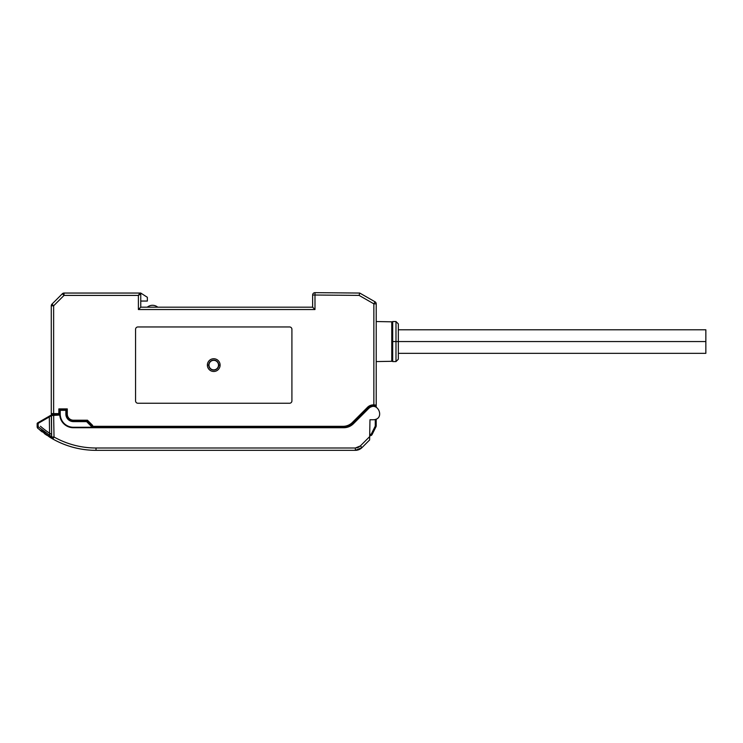 <?xml version="1.0" encoding="UTF-8"?>
<svg xmlns="http://www.w3.org/2000/svg" width="743" height="743" viewBox="0 0 743 743"><rect width="100%" height="100%" fill="white"/><g stroke="black" fill="none" stroke-linecap="round" stroke-linejoin="round"><path stroke-width="1.11" d="M376.209 356.909L376.209 321.543L391.765 321.812A0.938 0.938 0 0 1 392.694 322.759A0.938 0.938 0 0 0 391.765 321.812L376.209 321.543L376.209 303.841L376.209 405.084L373.859 404.879L373.859 303.841L375.02 301.788L359.723 293.048L375.02 301.788A2.359 2.359 0 0 1 376.209 303.841L376.209 326.205M373.803 405.817A7.328 7.328 0 0 0 368.203 407.953L367.534 407.294A8.266 8.266 0 0 1 373.859 404.879L373.803 405.817A7.328 7.328 0 0 0 368.203 407.953L373.97 405.836L368.203 407.953L367.534 407.294L352.368 422.461L353.036 423.129L352.368 422.461A13.188 13.188 0 0 1 343.043 426.324L92.634 426.324L92.634 425.377L91.695 425.767L87.07 421.142L73.408 421.142L73.408 420.204L87.46 420.204L92.634 425.377L91.695 425.767L91.695 427.262L91.695 425.767L87.07 421.142L87.46 420.204L92.634 425.377L91.695 427.262L343.043 427.262L91.695 427.262L91.695 425.767L91.695 427.262L343.043 427.262A14.126 14.126 0 0 0 353.036 423.129A14.126 14.126 0 0 1 343.043 427.262L343.043 426.324L343.043 427.262L91.64 427.197L92.634 426.324L343.043 426.324A13.188 13.188 0 0 0 352.368 422.461L367.534 407.294A8.266 8.266 0 0 1 373.859 404.879L373.803 405.817L375.057 406.003A0.938 0.938 0 0 0 376.209 405.084L373.859 404.879L373.859 303.841L376.209 303.841L373.859 303.841L359.092 295.398L314.986 295.017L315.013 292.658A2.359 2.359 0 0 0 312.636 295.017A2.359 2.359 0 0 1 315.013 292.658L314.986 295.017L312.636 295.017L314.986 295.017L314.986 309.534L312.636 307.184L314.986 309.534L138.393 309.534L140.752 307.184L140.752 293.996L139.814 293.048L140.752 293.048L135.31 293.048L139.814 293.048A0.938 0.938 0 0 1 140.752 293.996A0.938 0.938 0 0 0 139.814 293.048A0.938 0.938 0 0 1 140.752 293.996L140.752 293.996A0.938 0.938 0 0 0 139.814 293.048L64.028 293.048L139.814 293.048L138.393 295.408L140.752 293.996L140.752 307.184L312.636 307.184L312.636 295.017L312.636 307.184L140.752 307.184L140.752 293.996A0.938 0.938 0 0 0 139.814 293.048L138.393 295.408L64.028 295.408L62.356 293.745A2.359 2.359 0 0 1 64.028 293.048A2.359 2.359 0 0 0 62.356 293.745L64.028 295.408L64.028 293.048L64.028 295.408L53.635 305.8L53.635 414.548L52.224 414.548A0.938 0.938 0 0 1 51.276 413.61L51.276 305.8L51.276 413.61A0.938 0.938 0 0 0 51.555 414.278A0.938 0.938 0 0 1 51.276 413.61A0.938 0.938 0 0 0 52.224 414.548A0.938 0.938 0 0 1 51.276 413.61A0.938 0.938 0 0 0 52.224 414.548M359.677 293.234L359.538 293.754M376.209 425.804L375.958 426.816A2.359 2.359 180 0 0 376.042 426.649A2.359 2.359 0 0 1 375.958 426.816L372.15 434.441A2.359 2.359 0 0 1 372.057 434.609A2.359 2.359 0 0 0 372.15 434.441L371.305 434.023L375.122 426.408L375.958 426.816L372.15 434.441L371.305 434.023L369.708 434.804L371.305 434.023L375.122 426.408L375.958 426.816A2.35 2.35 180 0 0 376.209 425.804L376.209 419.126L376.209 425.767A2.359 2.359 0 0 1 376.209 425.906A2.359 2.359 0 0 0 376.209 425.767L375.271 425.776L375.271 419.479L375.271 425.776A1.412 1.412 0 0 1 375.122 426.408L376.209 425.767A2.35 2.35 180 0 0 376.209 425.776A2.359 2.359 180 0 1 376.209 425.906M376.209 361.572L391.765 361.302A0.938 0.938 0 0 0 392.694 360.355A0.938 0.938 0 0 1 391.765 361.302L376.209 361.572L376.209 407.145L376.209 405.084L375.057 406.003A0.938 0.938 0 0 0 376.209 405.084L375.001 405.994M376.209 321.543L376.209 303.841A2.359 2.359 0 0 0 375.02 301.788L359.723 293.048L359.092 295.398L359.723 293.048L315.013 292.658L359.723 293.048L375.02 301.788L373.859 303.841L359.092 295.398L314.986 295.017L314.986 309.534L138.393 309.534L138.393 295.408L64.028 295.408L53.635 305.8L51.276 305.8L53.635 305.8L53.635 413.61L51.276 413.61L58.855 413.61L58.855 408.901L67.288 408.901L67.288 414.074A6.12 6.12 0 0 0 73.408 420.204L87.46 420.204L87.07 421.142L73.408 421.142A7.068 7.068 0 0 1 66.35 414.074L67.288 414.074A6.12 6.12 0 0 0 73.408 420.204L73.408 421.142A7.068 7.068 0 0 1 66.35 414.074L66.35 409.839L66.35 414.074L67.288 414.074L67.288 408.901L66.35 409.839L67.288 408.901L58.855 408.901L59.793 409.839L58.855 408.901L58.855 413.61L59.793 414.548L59.793 409.839L66.35 409.839L59.793 409.839L59.793 414.548L58.855 413.61L53.635 413.61L53.635 414.548L59.793 414.548L59.793 409.839M391.765 321.812L391.765 361.302L391.765 321.812M370.042 435.742L372.15 434.441L370.042 435.742L370.042 434.804L370.042 435.742A2.359 2.359 0 0 0 370.181 435.732A2.359 2.359 0 0 1 370.042 435.742A2.359 2.359 180 0 0 371.927 434.804A2.359 2.359 0 0 1 370.413 435.714A2.359 2.359 0 0 0 371.918 434.804M51.276 391.004L51.276 412.458L51.276 391.004M51.276 375.93L51.276 305.8A2.359 2.359 0 0 1 51.964 304.138L53.635 305.8L51.964 304.138A2.359 2.359 0 0 0 51.276 305.8A2.359 2.359 0 0 1 51.964 304.138L62.356 293.745L51.964 304.138M51.555 414.278A0.938 0.938 0 0 1 51.276 413.61A0.938 0.938 0 0 0 51.555 414.278L51.276 415.021L51.555 414.278M51.276 305.8L51.276 328.843M51.276 342.969L51.276 361.804M135.31 293.048L68.272 293.048L135.31 293.048M140.752 293.048L147.346 297.293L147.346 301.054L140.752 301.054L147.346 301.054L147.346 297.293L140.752 293.048M375.605 405.966L375.271 406.792L374.946 405.975M135.57 400.895L135.57 329.316A2.359 2.359 0 0 1 137.929 326.957L289.556 326.957A2.359 2.359 0 0 1 291.915 329.316L291.915 400.895A2.359 2.359 0 0 1 289.556 403.245L137.929 403.245A2.359 2.359 0 0 1 135.57 400.895L135.57 329.316A2.359 2.359 0 0 1 137.929 326.957A2.359 2.359 0 0 0 135.57 329.316A2.359 2.359 0 0 1 137.929 326.957L289.556 326.957A2.359 2.359 0 0 1 291.915 329.316A2.359 2.359 0 0 0 289.556 326.957A2.359 2.359 0 0 1 291.915 329.316L291.915 400.895A2.359 2.359 0 0 1 289.556 403.245A2.359 2.359 0 0 0 291.915 400.895A2.359 2.359 0 0 1 289.556 403.245L137.929 403.245A2.359 2.359 0 0 1 135.57 400.895A2.359 2.359 0 0 0 137.929 403.245A2.359 2.359 0 0 1 135.57 400.895M220.104 365.101A6.362 6.362 0 0 1 210.557 370.618A6.362 6.362 0 0 1 210.557 359.593A6.362 6.362 0 0 1 220.104 365.101L218.721 365.101A4.978 4.978 0 0 0 213.743 360.132A4.978 4.978 0 0 0 208.774 365.101L207.381 365.101A6.362 6.362 0 0 1 213.743 358.739A6.362 6.362 0 0 1 220.104 365.101A6.362 6.362 0 0 1 213.743 371.472A6.362 6.362 0 0 1 207.381 365.101L208.774 365.101A4.978 4.978 0 0 0 213.743 370.079A4.978 4.978 0 0 0 218.721 365.101L220.104 365.101M208.978 365.101L208.774 365.101A4.978 4.978 0 0 0 213.743 370.079A4.978 4.978 0 0 0 218.721 365.101L218.507 365.101A4.764 4.764 0 0 1 213.743 369.865A4.764 4.764 0 0 1 208.978 365.101A4.764 4.764 0 0 1 213.743 360.336A4.764 4.764 0 0 1 218.507 365.101L218.721 365.101A4.978 4.978 0 0 0 213.743 360.132A4.978 4.978 0 0 0 208.774 365.101L208.978 365.101A4.764 4.764 0 0 0 216.129 369.225A4.764 4.764 0 0 0 216.129 360.977A4.764 4.764 0 0 0 208.978 365.101M140.752 307.184L138.393 309.534L138.393 295.408L140.752 293.996L140.752 307.184M368.203 407.953L353.036 423.129L368.203 407.953M375.271 406.031L376.209 405.084M157.767 307.184A8.238 8.238 0 0 0 147.281 307.184A8.238 8.238 0 0 1 157.767 307.184M96.005 450.342A87.943 87.943 180 0 1 91.64 450.23M83.04 449.376A87.943 87.943 180 0 1 80.485 448.958M77.337 448.335A87.943 87.943 180 0 1 73.706 447.462M73.204 447.332A87.943 87.943 180 0 1 52.874 439.029M77.458 448.354A87.943 87.943 180 0 1 52.864 439.02A2.359 2.359 119.4 0 0 52.864 439.02A87.943 87.943 180 0 0 96.014 450.342A87.943 87.943 180 0 1 91.315 450.212M53.152 415.021L51.286 415.578A0.938 0.938 60 0 1 51.453 415.021L52.883 415.021L51.286 415.578L59.756 415.021L51.453 415.021A0.938 0.938 -120 0 0 51.286 415.578L53.635 415.021L54.016 436.995L51.657 437.014L51.286 415.578L49.307 416.953L49.623 435.212L38.153 426.714L37.15 426.677A2.359 2.359 0 0 0 37.949 428.442L49.586 437.079M38.004 428.488L37.949 428.442A2.359 2.359 0 0 1 37.15 426.677L37.15 423.724A0.938 0.938 60 0 1 37.624 422.906L49.744 415.904M55.001 414.548L55.01 415.021L55.001 414.548M357.002 450.193L356.974 450.193A9.418 9.418 180 0 1 355.358 450.342A9.418 9.418 180 0 0 362.017 447.583L369.615 439.977L362.017 447.583L369.615 439.977L362.017 447.583L360.346 445.939L369.68 436.605L369.615 439.977L369.968 419.758L373.385 419.758C385.654 419.34 377.676 400.068 368.704 408.455L353.427 423.733C350.733 426.343 347.51 427.671 343.768 427.736L73.381 427.736C65.533 427.039 60.991 422.795 59.756 415.021C60.155 419.34 62.106 422.767 65.616 425.312L66.833 426.045A13.653 13.653 0 0 1 66.814 426.036L66.814 425.498L66.554 425.888M52.883 415.021L53.635 415.021L54.016 436.995A85.594 85.584 180 0 0 96.014 448.001L355.358 448.001L360.346 445.939L362.017 447.583L355.358 450.342L96.014 450.342L355.358 450.342L355.358 448.001L355.358 450.342L355.358 448.001L355.358 450.342L362.017 447.583A9.418 9.418 180 0 1 357.448 450.1M356.733 447.871L357.95 447.509M358.061 447.462L359.278 446.812M361.098 448.382L357.16 450.165M50.348 437.553L49.735 437.172A2.359 1.189 121.8 0 1 49.428 436.745A2.359 1.189 -58.2 0 0 49.735 437.172L52.651 438.909M83.281 449.413A87.943 87.943 180 0 1 80.309 448.921M52.809 438.992L52.864 439.02A87.943 87.943 180 0 0 96.014 450.342L96.014 448.001L355.358 448.001L360.346 445.939L369.68 436.605L369.968 419.758L373.385 419.758C385.654 419.34 377.676 400.068 368.704 408.455L353.427 423.733C350.733 426.343 347.51 427.671 343.768 427.736C347.51 427.671 350.733 426.343 353.427 423.733C350.733 426.343 347.51 427.671 343.768 427.736L73.381 427.736C65.533 427.039 60.991 422.795 59.756 415.021M37.624 422.906L37.15 426.677L37.15 423.724A0.938 0.938 60 0 1 37.624 422.906A0.938 0.938 0 0 0 37.15 423.724L37.15 426.677L38.153 426.714L38.153 423.389L37.15 423.724L38.153 423.389A0.938 0.492 -120 0 1 38.227 422.553L37.624 422.906A0.938 0.938 0 0 0 37.15 423.724L38.153 423.389L38.153 426.714A2.359 1.077 131.3 0 0 37.949 428.442L49.735 437.172A2.359 1.189 -58.2 0 1 49.623 435.212A2.359 1.189 121.8 0 0 49.735 437.172L50.57 437.692M46.772 435.259L44.274 433.503M42.1 431.878L39.964 430.169M40.447 422.061L38.339 423.278L40.447 422.061M41.84 429.779L45.537 432.528M49.79 415.876L38.227 422.553A0.938 0.492 -120 0 0 38.153 423.389L49.307 416.953L38.153 423.389M52.697 438.937L51.731 438.379M51.276 415.021L49.372 416.117A0.938 0.492 60 0 0 49.307 416.953L51.453 415.021L51.657 437.014L54.016 436.995L52.864 439.02A2.359 2.359 119.4 0 1 52.855 439.02A2.359 2.359 119.4 0 1 51.657 437.014L49.623 435.212L51.657 437.014L51.286 415.578M49.372 416.117A0.938 0.492 60 0 0 49.307 416.953L49.623 435.212L38.153 426.714A2.359 1.077 131.3 0 0 37.949 428.442A2.359 2.359 0 0 1 37.15 426.677M96.014 448.001A85.594 85.584 -0 0 1 54.016 436.995L52.864 439.02C66.276 446.497 80.662 450.277 96.014 450.342L96.014 448.001M52.465 438.741A2.359 2.359 119.4 0 1 51.657 437.014L52.818 439.002M40.447 426.25A84.656 84.656 0 0 0 51.62 434.469M392.694 341.557L395.991 341.557L395.991 361.572L395.991 341.557L398.341 341.557L398.341 359.213L395.991 361.572L392.694 361.572L392.694 321.543L395.991 321.543L395.991 341.557L395.991 321.543L398.341 323.902L398.341 341.557L392.694 341.557M91.305 427.262L91.305 425.377L91.305 427.262L73.408 427.262L91.305 427.262M80.003 427.736L80.003 427.262L73.408 427.262A13.188 13.188 0 0 1 60.229 414.074A13.188 13.188 0 0 0 73.408 427.262L80.003 427.262L80.003 427.736M89.894 423.965L89.894 424.912L89.894 423.965M73.408 421.615A7.532 7.532 0 0 1 65.876 414.074A7.532 7.532 0 0 0 73.408 421.615A7.532 7.532 0 0 1 65.876 414.074A7.532 7.532 0 0 0 73.408 421.615L86.597 421.615L91.305 426.324L86.597 421.615L73.408 421.615M63.053 410.312L63.053 409.839M60.229 410.312L60.229 414.074L60.229 410.312L65.876 410.312L60.229 410.312L60.229 414.074M65.876 410.312L65.876 414.074L65.876 410.312M66.833 426.045A13.653 13.653 0 0 0 73.408 427.736A13.653 13.653 0 0 1 66.833 426.045L65.625 425.302L66.833 426.045A13.653 13.653 0 0 1 66.814 426.036M398.341 329.781L705.85 329.781L705.85 341.557L398.341 341.557L705.85 341.557L705.85 353.334L398.341 353.334M51.657 437.014A2.359 2.359 0 0 0 52.855 439.02L51.657 437.014M37.949 428.442L53.31 439.215"/></g></svg>
